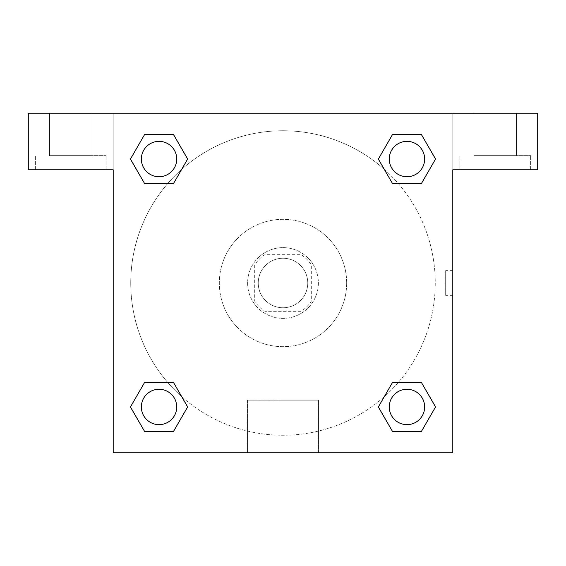 <?xml version="1.0" encoding="UTF-8"?>
<svg xmlns="http://www.w3.org/2000/svg" width="566" height="566" viewBox="0 0 566 566"><rect width="100%" height="100%" fill="white"/><g stroke="black" fill="none" stroke-linecap="round" stroke-linejoin="round"><path stroke-width="0.42" stroke-dasharray="2.83 2.12" d="M307.762 283A24.762 24.762 0 0 0 270.619 261.556A24.762 24.762 0 0 0 270.619 304.444A24.762 24.762 0 0 0 307.762 283A24.762 24.762 0 0 0 270.619 261.556A24.762 24.762 0 0 0 270.619 304.444A24.762 24.762 0 0 0 307.762 283M301.147 311.3L264.853 311.3A33.62 33.62 0 0 1 254.7 301.147L254.7 264.853A33.62 33.62 0 0 1 264.853 254.7L301.147 254.7A33.62 33.62 0 0 1 311.3 264.853L311.3 301.147A33.62 33.62 0 0 1 301.147 311.3L264.853 311.3A33.62 33.62 0 0 1 254.7 301.147L254.7 264.853A33.62 33.62 0 0 1 264.853 254.7L301.147 254.7A33.62 33.62 0 0 1 311.3 264.853L311.3 301.147A33.62 33.62 0 0 1 301.147 311.3M283 247.625A35.375 35.375 0 0 1 313.635 300.688A35.375 35.375 0 0 1 252.365 300.688A35.375 35.375 0 0 1 283 247.625A35.375 35.375 0 0 0 247.625 283A35.375 35.375 0 0 0 283 318.375A35.375 35.375 0 0 0 318.375 283A35.375 35.375 0 0 0 283 247.625M346.675 283A63.675 63.675 0 0 0 251.162 227.857A63.675 63.675 0 0 0 251.162 338.143A63.675 63.675 0 0 0 346.675 283A63.675 63.675 0 0 0 251.162 227.857A63.675 63.675 0 0 0 251.162 338.143A63.675 63.675 0 0 0 346.675 283M113.2 113.2L452.8 113.2L452.8 452.8L113.2 452.8L113.2 113.2L28.3 113.2L452.8 113.2L452.8 452.8L113.2 452.8L113.2 113.2L28.3 113.2L28.3 169.8L113.2 169.8L113.2 113.2L113.2 169.8L28.3 169.8L28.3 113.2L28.3 169.8L113.2 169.8L113.2 113.2L537.7 113.2L452.8 113.2L452.8 169.8L452.8 113.2L452.8 169.8L537.7 169.8L452.8 169.8L452.8 452.8L113.2 452.8L113.2 113.2M392.691 134.305L378.364 159.046L392.655 183.809L378.364 159.046L392.655 183.809L378.364 159.046L392.655 134.284L421.253 134.284L435.544 159.046L421.253 183.809L398.506 183.809M167.494 183.809L144.747 183.809L167.494 183.809L144.747 183.809L130.456 159.046L144.747 134.284L173.345 134.284L187.636 159.046L173.309 183.787M173.309 431.695L187.636 406.954L173.345 382.192L187.636 406.954L173.345 382.192L187.636 406.954L173.345 431.717L144.747 431.717L130.456 406.954L144.747 382.192L167.494 382.192M398.506 382.192L421.253 382.192L398.506 382.192L421.253 382.192L435.544 406.954L421.253 431.717L392.655 431.717L378.364 406.954L392.691 382.213M113.2 295.381L113.2 270.619L113.214 295.381M70.75 169.8L35.375 169.8L70.75 169.8M70.75 155.65L106.125 155.65L70.75 155.65M49.525 155.65L91.975 155.65L49.525 155.65L91.975 155.65L49.525 155.65L49.525 113.2L91.975 113.2L91.975 155.65L91.975 113.2L49.525 113.2L91.975 113.2L49.525 113.2L49.525 155.65M283 452.8L247.512 452.8L283 452.8M283 400.162L318.488 400.162L283 400.162M452.8 270.619L452.786 295.381L452.8 270.619L452.8 295.381L452.8 270.619L445.668 270.619L445.668 295.381L445.668 270.619M495.25 169.8L459.875 169.8L495.25 169.8M495.25 155.65L530.625 155.65L495.25 155.65M474.025 155.65L516.475 155.65L474.025 155.65L516.475 155.65L474.025 155.65L474.025 113.2L516.475 113.2L516.475 155.65L516.475 113.2L474.025 113.2L516.475 113.2L474.025 113.2L474.025 155.65M537.7 169.8L537.7 113.2L452.8 113.2L452.8 169.8L537.7 169.8L537.7 113.2L537.7 169.8M283 113.2L270.619 113.2L283 113.214M389.267 406.954A17.688 17.688 0 0 0 415.798 422.271A17.688 17.688 0 0 0 415.798 391.637A17.688 17.688 0 0 0 389.267 406.954A17.688 17.688 0 0 1 415.798 391.637A17.688 17.688 0 0 1 415.798 422.271A17.688 17.688 0 0 1 389.267 406.954M141.359 159.046A17.688 17.688 0 0 0 159.046 176.734A17.688 17.688 0 0 0 176.734 159.046A17.688 17.688 0 0 0 159.046 141.359A17.688 17.688 0 0 0 141.359 159.046M389.267 159.046A17.688 17.688 0 0 0 406.954 176.734A17.688 17.688 0 0 0 424.642 159.046A17.688 17.688 0 0 0 406.954 141.359A17.688 17.688 0 0 0 389.267 159.046M141.359 406.954A17.688 17.688 0 0 0 159.046 424.642A17.688 17.688 0 0 0 176.734 406.954A17.688 17.688 0 0 0 159.046 389.267A17.688 17.688 0 0 0 141.359 406.954M130.746 283A152.254 152.254 0 0 0 283 435.254A152.254 152.254 0 0 0 435.254 283A152.254 152.254 0 0 0 283 130.746A152.254 152.254 0 0 0 130.746 283M181.75 396.709A152.254 152.254 0 0 0 435.254 283A152.254 152.254 0 0 0 384.3 169.34M384.25 169.291A152.254 152.254 0 0 0 169.312 181.721A152.254 152.254 0 0 0 181.7 396.66M176.734 159.046A17.688 17.688 0 0 0 150.202 143.729A17.688 17.688 0 0 0 150.202 174.363A17.688 17.688 0 0 0 176.734 159.046A17.688 17.688 0 0 0 150.202 143.729A17.688 17.688 0 0 0 150.202 174.363A17.688 17.688 0 0 0 176.734 159.046A17.688 17.688 0 0 0 150.202 143.729A17.688 17.688 0 0 0 150.202 174.363A17.688 17.688 0 0 0 176.734 159.046A17.688 17.688 0 0 0 150.202 143.729A17.688 17.688 0 0 0 150.202 174.363A17.688 17.688 0 0 0 176.734 159.046M424.642 159.046A17.688 17.688 0 0 0 398.11 143.729A17.688 17.688 0 0 0 398.11 174.363A17.688 17.688 0 0 0 424.642 159.046A17.688 17.688 0 0 0 398.11 143.729A17.688 17.688 0 0 0 398.11 174.363A17.688 17.688 0 0 0 424.642 159.046A17.688 17.688 0 0 0 398.11 143.729A17.688 17.688 0 0 0 398.11 174.363A17.688 17.688 0 0 0 424.642 159.046A17.688 17.688 0 0 0 398.11 143.729A17.688 17.688 0 0 0 398.11 174.363A17.688 17.688 0 0 0 424.642 159.046M176.734 406.954A17.688 17.688 0 0 0 150.202 391.637A17.688 17.688 0 0 0 150.202 422.271A17.688 17.688 0 0 0 176.734 406.954A17.688 17.688 0 0 0 150.202 391.637A17.688 17.688 0 0 0 150.202 422.271A17.688 17.688 0 0 0 176.734 406.954A17.688 17.688 0 0 0 150.202 391.637A17.688 17.688 0 0 0 150.202 422.271A17.688 17.688 0 0 0 176.734 406.954A17.688 17.688 0 0 0 150.202 391.637A17.688 17.688 0 0 0 150.202 422.271A17.688 17.688 0 0 0 176.734 406.954M295.381 113.2L270.619 113.2L295.381 113.214M144.747 183.809L130.456 159.046L144.747 183.809L130.456 159.046L144.783 134.305M187.636 406.954L173.345 431.717L187.636 406.954L173.345 431.717L144.747 431.717L130.456 406.954L144.783 382.213M421.253 382.192L435.544 406.954L421.253 382.192L435.544 406.954L421.217 431.695M378.364 159.046L392.655 134.284L378.364 159.046L392.655 134.284L421.253 134.284L435.544 159.046L421.217 183.787M247.512 452.8L318.488 452.8L247.512 452.8L247.512 400.162L318.488 400.162L247.512 400.162L247.512 452.8M424.642 406.954A17.688 17.688 0 0 0 398.11 391.637A17.688 17.688 0 0 0 398.11 422.271A17.688 17.688 0 0 0 424.642 406.954A17.688 17.688 0 0 0 398.11 391.637A17.688 17.688 0 0 0 398.11 422.271A17.688 17.688 0 0 0 424.642 406.954A17.688 17.688 0 0 0 398.11 391.637A17.688 17.688 0 0 0 398.11 422.271A17.688 17.688 0 0 0 424.642 406.954M435.544 406.954L421.253 431.717L435.544 406.954L421.253 431.717L392.655 431.717L378.364 406.954L392.655 382.192L378.364 406.954L392.655 431.717L378.364 406.954M173.345 431.717L144.747 431.717L130.456 406.954L144.747 382.192M392.655 134.284L421.253 134.284L435.544 159.046L421.253 183.809M130.456 159.046L144.747 134.284L130.456 159.046L144.747 134.284L173.345 134.284L187.636 159.046L173.345 183.809L187.636 159.046L173.345 134.284L187.636 159.046M421.253 431.717L392.655 431.717M144.747 431.717L130.456 406.954M421.253 134.284L435.544 159.046M144.747 134.284L173.345 134.284M106.125 169.8L106.125 155.65L106.125 169.8M35.375 169.8L35.375 155.65L35.375 169.8M318.488 452.8L318.488 400.162L318.488 452.8M452.8 295.381L445.668 295.381M530.625 169.8L530.625 155.65L530.625 169.8M459.875 169.8L459.875 155.65L459.875 169.8"/><path stroke-width="0.85" d="M398.506 183.809L421.253 183.809L392.655 183.809L378.364 159.046L392.655 134.284L421.253 134.284L435.544 159.046L421.253 183.809L392.655 183.809L398.506 183.809L392.655 183.809L378.329 159.067M144.747 183.809L173.345 183.809L144.747 183.809L130.456 159.046L144.747 134.284L173.345 134.284L187.636 159.046L173.345 183.809L144.747 183.809L130.421 159.067M167.494 382.192L144.747 382.192L173.345 382.192L187.636 406.954L173.345 431.717L144.747 431.717L130.456 406.954L144.747 382.192L173.345 382.192L167.494 382.192L173.345 382.192L187.671 406.933M421.253 382.192L392.655 382.192L421.253 382.192L435.544 406.954L421.253 431.717L392.655 431.717L378.364 406.954L392.655 382.192L421.253 382.192L435.579 406.933M537.7 113.2L28.3 113.2L28.3 169.8L113.2 169.8L113.2 452.8L452.8 452.8L452.8 169.8L537.7 169.8L537.7 113.2M173.345 134.284L144.747 134.284L173.345 134.284L187.671 159.025M144.747 431.717L173.345 431.717L144.747 431.717L130.421 406.975M392.655 431.717L421.253 431.717L392.655 431.717L378.329 406.975M421.253 134.284L392.655 134.284L421.253 134.284L435.579 159.025M424.642 406.954A17.688 17.688 0 0 0 398.11 391.637A17.688 17.688 0 0 0 398.11 422.271A17.688 17.688 0 0 0 424.642 406.954M176.734 406.954A17.688 17.688 0 0 0 150.202 391.637A17.688 17.688 0 0 0 150.202 422.271A17.688 17.688 0 0 0 176.734 406.954M424.642 159.046A17.688 17.688 0 0 0 398.11 143.729A17.688 17.688 0 0 0 398.11 174.363A17.688 17.688 0 0 0 424.642 159.046M176.734 159.046A17.688 17.688 0 0 0 150.202 143.729A17.688 17.688 0 0 0 150.202 174.363A17.688 17.688 0 0 0 176.734 159.046M392.655 382.192L398.506 382.192M173.345 183.809L167.494 183.809"/></g></svg>
